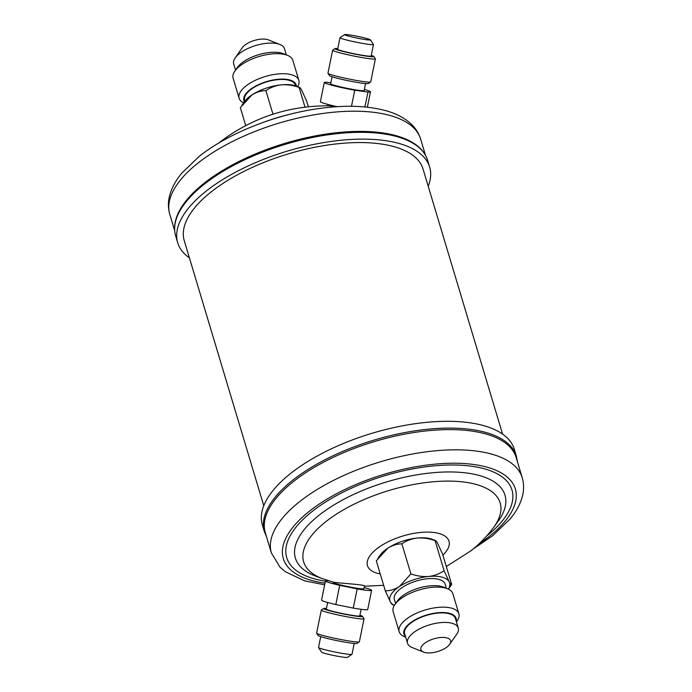<?xml version="1.0" encoding="UTF-8"?>
<svg xmlns="http://www.w3.org/2000/svg" width="692" height="692" viewBox="0 0 692 692"><rect width="100%" height="100%" fill="white"/><g stroke="black" fill="none" stroke-linecap="round" stroke-linejoin="round"><path stroke-width="1.04" d="M320.733 636.649L318.528 647.496A17.075 1.159 11.5 0 0 318.528 647.496A17.075 1.159 11.5 0 0 318.528 647.504A17.075 1.159 11.5 0 0 318.554 647.574A17.075 1.159 11.5 0 0 335.04 652.028A17.075 1.159 11.5 0 0 351.951 654.355A17.075 1.159 11.5 0 0 352.003 654.286A17.075 1.159 11.5 0 0 352.012 654.277L354.209 643.448M328.665 580.787A23.554 1.6 11.5 0 0 325.43 580.943A23.554 1.6 11.5 0 0 339.711 585.354L335.819 604.548L353.266 608.086A23.554 1.6 11.5 0 0 367.712 609.514A23.554 1.6 11.5 0 0 367.712 609.496M353.266 608.086L357.167 588.892A23.554 1.6 11.5 0 0 371.604 590.319A23.554 1.6 11.5 0 0 371.613 590.302A23.554 1.6 11.5 0 0 364.148 587.586M327.662 602.507L326.33 609.107A17.075 1.159 11.5 0 0 326.33 609.107A17.075 1.159 11.5 0 0 326.321 609.116A17.075 1.159 11.5 0 0 342.921 613.657A17.075 1.159 11.5 0 0 359.805 615.897A17.075 1.159 11.5 0 0 359.805 615.889L361.137 609.306M326.46 608.432A19.852 1.349 11.5 0 0 323.674 608.467A19.852 1.349 11.5 0 0 323.605 608.562A19.852 1.349 11.5 0 0 342.99 613.865A19.852 1.349 11.5 0 0 362.522 616.442A19.852 1.349 11.5 0 0 362.496 616.356A19.852 1.349 11.5 0 0 359.935 615.231M323.674 608.467L321.365 609.989A21.815 1.479 11.5 0 0 321.296 610.076A21.815 1.479 11.5 0 0 342.488 615.897A21.815 1.479 11.5 0 0 364.053 618.76A21.815 1.479 11.5 0 0 364.053 618.752A21.815 1.479 11.5 0 0 364.027 618.657L362.496 616.356M321.296 610.076A21.815 1.479 11.5 0 0 321.296 610.093L316.616 633.111A21.815 1.479 11.5 0 0 316.616 633.111A21.815 1.479 11.5 0 0 316.616 633.128A21.815 1.479 11.5 0 0 316.651 633.223A21.815 1.479 11.5 0 0 337.705 638.906A21.815 1.479 11.5 0 0 359.304 641.882A21.815 1.479 11.5 0 0 359.373 641.795A21.815 1.479 11.5 0 0 359.382 641.778L364.053 618.76M333.215 582.093L333.129 582.508A15.708 1.064 11.5 0 0 333.129 582.508A15.708 1.064 11.5 0 0 333.129 582.517A15.708 1.064 11.5 0 0 348.387 586.686A15.708 1.064 11.5 0 0 363.914 588.754A15.708 1.064 11.5 0 0 363.914 588.745L364.459 586.046C365.938 584.506 332.307 582.785 333.224 582.058M456.21 621.122A27.247 11.643 163.3 0 0 437.906 612.74A27.247 11.643 163.3 0 0 410.901 622.489A27.247 11.643 163.3 0 0 405.443 636.355M405.676 637.133L404.526 636.675A31.175 13.321 -16.7 0 1 399.172 631.701A31.175 13.321 -16.7 0 1 438.019 607.403A31.175 13.321 -16.7 0 1 458.882 613.787A31.175 13.321 -16.7 0 1 457.152 620.888L456.443 621.9M394.89 604.548L397.407 600.907A27.247 11.643 -16.7 0 1 429.844 585.882A27.247 11.643 -16.7 0 1 443.408 587.11L447.508 588.754A31.175 13.321 163.3 0 0 431.998 587.344A31.175 13.321 163.3 0 0 394.89 604.548A31.175 13.321 163.3 0 0 393.151 611.642L399.172 631.701M431.289 652.816A15.509 6.626 -16.7 0 1 423.573 652.115A15.509 6.626 -16.7 0 1 423.634 644.079A15.509 6.626 -16.7 0 1 440.233 637.548A15.509 6.626 -16.7 0 1 449.748 644.261A15.509 6.626 -16.7 0 1 431.289 652.816M423.573 652.115L412.077 647.504A26.504 11.332 -16.7 0 1 407.519 643.283A26.504 11.332 -16.7 0 1 440.545 622.627A26.504 11.332 -16.7 0 1 458.286 628.051A26.504 11.332 -16.7 0 1 456.807 634.08L449.748 644.261M458.286 628.051L455.431 618.527A26.504 11.332 163.3 0 0 437.69 613.103A26.504 11.332 163.3 0 0 404.664 633.76L407.519 643.283M446.366 588.295L445.129 584.186A26.504 11.332 163.3 0 0 427.388 578.763A26.504 11.332 163.3 0 0 394.362 599.419L395.59 603.528M262.346 524.891A131.532 56.225 -16.7 0 1 290.787 473.337A131.532 56.225 -16.7 0 1 423.893 422.622A131.532 56.225 -16.7 0 1 514.312 449.298L516.353 456.097A131.532 56.225 -16.7 0 0 425.935 429.421A131.532 56.225 -16.7 0 0 292.828 480.136A131.532 56.225 -16.7 0 0 264.387 531.69L262.346 524.891M265.313 532.736A130.944 55.965 -16.7 0 1 293.624 481.407A130.944 55.965 -16.7 0 1 426.134 430.926A130.944 55.965 -16.7 0 1 516.154 457.481L522.218 477.679A130.944 55.965 -16.7 0 0 432.197 451.132A130.944 55.965 -16.7 0 0 299.688 501.613A130.944 55.965 -16.7 0 0 271.376 552.934L265.313 532.736M347.756 35.898A13.157 0.891 11.5 0 0 362.331 39.089A13.157 0.891 11.5 0 0 370.384 39.825A13.157 0.891 11.5 0 0 367.262 38.648A13.157 0.891 11.5 0 0 353.517 35.595A13.157 0.891 11.5 0 0 344.659 34.6A13.157 0.891 11.5 0 0 347.756 35.898M370.384 39.825L373.446 44.426A17.075 1.159 -168.5 0 1 373.472 44.504A17.075 1.159 -168.5 0 1 362.461 43.38A17.075 1.159 -168.5 0 1 344.062 39.323A17.075 1.159 -168.5 0 1 339.997 37.714A17.075 1.159 -168.5 0 1 340.049 37.645L344.659 34.6M364.338 89.493A23.554 1.6 -168.5 0 1 364.848 89.64A23.554 1.6 -168.5 0 1 370.462 91.863A23.554 1.6 -168.5 0 1 367.954 92.071L354.754 90.211L351.484 106.3M365.54 83.568L364.113 90.574A17.075 1.159 -168.5 0 1 353.11 89.45A17.075 1.159 -168.5 0 1 334.712 85.393A17.075 1.159 -168.5 0 1 330.638 83.775L332.065 76.769M371.267 55.351A19.852 1.349 -168.5 0 1 373.818 56.476L375.349 58.777A21.815 1.479 -168.5 0 1 375.384 58.889L370.704 81.924A21.815 1.479 -168.5 0 1 370.635 82.011L368.326 83.533A19.852 1.349 -168.5 0 1 354.97 82.028A19.852 1.349 -168.5 0 1 334.21 77.426A19.852 1.349 -168.5 0 1 329.504 75.644L327.973 73.343A21.815 1.479 -168.5 0 1 327.947 73.24L332.627 50.205A21.815 1.479 -168.5 0 1 332.696 50.118L334.997 48.596A19.852 1.349 -168.5 0 1 337.791 48.552M370.635 82.011A21.815 1.479 -168.5 0 1 355.956 80.359A21.815 1.479 -168.5 0 1 333.146 75.298A21.815 1.479 -168.5 0 1 327.973 73.343M375.384 58.889A21.815 1.479 -168.5 0 1 361.319 57.445A21.815 1.479 -168.5 0 1 337.826 52.263A21.815 1.479 -168.5 0 1 332.627 50.205M373.818 56.476A19.852 1.349 -168.5 0 1 361.674 55.369A19.852 1.349 -168.5 0 1 339.668 50.551A19.852 1.349 -168.5 0 1 334.997 48.596M373.472 44.504L371.128 56.026A17.075 1.159 -168.5 0 1 360.125 54.893A17.075 1.159 -168.5 0 1 341.727 50.836A17.075 1.159 -168.5 0 1 337.653 49.227L339.997 37.714M218.983 142.898L221.077 141.203C252.84 117.519 288.737 105.712 328.769 105.781L336.641 106.724M234.847 71.112L237.373 67.479A27.247 11.643 -16.7 0 1 269.811 52.454A27.247 11.643 -16.7 0 1 283.365 53.682L287.474 55.325A31.175 13.321 163.3 0 0 271.965 53.915A31.175 13.321 163.3 0 0 234.847 71.112A31.175 13.321 163.3 0 0 233.118 78.213L239.129 98.273A31.175 13.321 -16.7 0 1 277.985 73.975A31.175 13.321 -16.7 0 1 298.849 80.359A31.175 13.321 -16.7 0 1 297.647 86.621M296.314 86.093A27.247 11.643 163.3 0 0 277.873 79.312A27.247 11.643 163.3 0 0 252.078 88.213A27.247 11.643 163.3 0 0 244.406 101.672M243.584 102.849A31.175 13.321 -16.7 0 1 239.129 98.273M235.193 57.92L242.252 47.739A15.509 6.626 -16.7 0 1 260.711 39.184A15.509 6.626 -16.7 0 1 268.427 39.885L279.923 44.496A26.504 11.332 163.3 0 0 266.74 43.293A26.504 11.332 163.3 0 0 235.193 57.92A26.504 11.332 163.3 0 0 233.714 63.949L235.557 70.1M244.856 101.093L244.622 100.331A26.504 11.332 -16.7 0 1 277.656 79.675A26.504 11.332 -16.7 0 1 295.397 85.099L295.622 85.86M428.227 186.26A131.532 56.225 163.3 0 0 429.654 167.109A131.532 56.225 163.3 0 0 339.236 140.441A131.532 56.225 163.3 0 0 206.13 191.148A131.532 56.225 163.3 0 0 177.688 242.702A131.532 56.225 163.3 0 0 189.426 257.908M175.647 235.903A131.532 56.225 163.3 0 1 204.088 184.349A131.532 56.225 163.3 0 1 337.194 133.643A131.532 56.225 163.3 0 1 427.613 160.31C424.481 150.527 416.402 143.114 403.367 138.071A130.944 55.965 163.3 0 0 204.157 183.198A130.944 55.965 163.3 0 0 183.648 203.993C175.543 215.376 172.879 226.007 175.647 235.903L177.688 242.702M502.574 434.092L423.072 169.09A124.655 53.284 163.3 0 0 337.376 143.806A124.655 53.284 163.3 0 0 211.224 191.866A124.655 53.284 163.3 0 0 184.271 240.73L263.773 505.74M241.932 105.227L244.129 102.053A31.175 13.321 -16.7 0 1 251.871 94.96L240.332 107.615L245.695 125.477M265.91 90.652C270.33 87.529 275.442 85.592 281.246 84.856A31.175 13.321 -16.7 0 0 251.871 94.96C256.412 92.14 261.092 90.704 265.91 90.652L272.985 114.232M299.515 87.374L296.756 86.266A31.175 13.321 -16.7 0 0 281.246 84.856C287.18 84.45 293.123 85.306 299.082 87.408L304.99 107.078M299.55 87.382L299.082 87.408C299.489 86.933 300.337 87.832 301.634 90.09L306.686 101.127L308.347 106.68M286.324 54.867L284.481 48.717A26.504 11.332 163.3 0 0 279.923 44.496M298.849 80.359L292.828 60.299A31.175 13.321 163.3 0 0 287.474 55.325M337.246 106.68A23.554 1.6 -168.5 0 1 320.396 101.681L324.288 82.486A23.554 1.6 -168.5 0 1 326.797 82.279L330.828 82.85M354.754 90.211A23.554 1.6 -168.5 0 1 324.288 82.486M364.935 106.966L367.954 92.071M435.484 540.564L432.716 539.457A31.175 13.321 163.3 0 0 417.207 538.047A31.175 13.321 163.3 0 0 387.831 548.151A31.175 13.321 163.3 0 0 380.098 555.243L377.901 558.418M448.416 589.152L451.668 584.385C451.271 584.861 450.423 583.97 449.125 581.704L444.074 570.666C439.654 573.798 434.541 575.727 428.737 576.471C422.803 576.868 416.861 576.021 410.901 573.91L399.362 586.565C394.821 589.385 390.141 590.821 385.314 590.873L376.301 560.805L387.831 548.151C392.373 545.331 397.052 543.895 401.879 543.851C406.299 540.72 411.411 538.791 417.207 538.047C423.141 537.649 429.092 538.497 435.052 540.608L435.51 540.573M410.901 573.91L401.879 543.851M385.314 590.873L390.366 601.91C391.655 604.159 392.502 605.05 392.918 604.592M451.668 584.385L442.646 554.318L437.595 543.289C436.297 541.023 435.45 540.132 435.052 540.608L444.074 570.666M448.39 589.143A31.175 13.321 163.3 0 0 449.125 581.704A31.175 13.321 163.3 0 0 428.737 576.471A31.175 13.321 163.3 0 0 399.362 586.565A31.175 13.321 163.3 0 0 390.366 601.91A31.175 13.321 163.3 0 0 394.362 605.353L392.459 604.618M458.882 613.787L452.871 593.727A31.175 13.321 163.3 0 0 447.508 588.754M325.43 580.943L321.538 600.137A23.554 1.6 11.5 0 0 335.819 604.548M351.951 654.355L347.341 657.4A13.157 0.891 -168.5 0 1 334.314 655.601A13.157 0.891 -168.5 0 1 321.616 652.175L318.554 647.574M316.651 633.223L318.182 635.524A19.852 1.349 11.5 0 0 337.341 640.697A19.852 1.349 11.5 0 0 357.003 643.404L359.304 641.882M357.167 588.892L339.711 585.354M324.989 583.131A121.126 51.77 -16.7 0 1 309.514 511.137A121.126 51.77 -16.7 0 1 474.262 464.566A121.126 51.77 -16.7 0 1 489.175 536.482A121.126 51.77 -16.7 0 1 479.02 543.843M319.064 515.229A109.405 46.762 -16.7 0 1 454.488 472.031A109.405 46.762 -16.7 0 1 498.162 521.188L493.751 527.252A102.563 43.838 -16.7 0 0 452.81 481.174A102.563 43.838 -16.7 0 0 325.854 521.664A102.563 43.838 -16.7 0 0 322.429 578.65L315.405 576.021A109.405 46.762 -16.7 0 1 319.064 515.229M325.396 581.15A117.588 50.265 -16.7 0 1 312.135 511.509A117.588 50.265 -16.7 0 1 471.987 466.278A117.588 50.265 -16.7 0 1 486.692 535.997M380.237 573.936A42.558 18.191 -16.7 0 1 376.656 548.938A42.558 18.191 -16.7 0 1 432.465 532.33A42.558 18.191 -16.7 0 1 442.889 555.14M169.782 214.321C168.199 208.889 167.992 203.318 169.168 197.618C171.002 189.167 175.24 180.984 181.866 173.061L199.287 156.323C228.057 133.305 275.615 114.457 319.038 108.532C345.645 104.838 368.369 105.686 387.191 111.083C397.277 114.016 405.46 118.522 411.757 124.603C415.978 128.755 418.928 133.573 420.624 139.066A130.944 55.965 163.3 0 0 330.612 112.511A130.944 55.965 163.3 0 0 198.094 162.992A130.944 55.965 163.3 0 0 169.782 214.321L174.635 230.479M292.188 113.704A102.563 43.838 163.3 0 0 263.047 122.449M367.712 609.514L371.604 590.319M266.532 536.776L264.387 531.69M271.376 552.934L280.026 567.189L285.363 571.73L304.636 580.865L324.652 584.792M473.017 549.102L492.713 535.677L510.134 518.939C516.76 511.016 520.998 502.833 522.832 494.382C524.008 488.682 523.801 483.111 522.218 477.679M333.44 582.154L322.429 578.65M364.425 586.245L383.653 585.32M446.305 566.523L470.923 550.797C479.599 543.998 487.203 536.153 493.751 527.252M427.613 160.31L429.654 167.109M420.624 139.066L425.468 155.224M327.852 104.414L327.575 105.755M370.462 91.863L367.348 107.208M517.365 461.521L516.353 456.097"/></g></svg>
